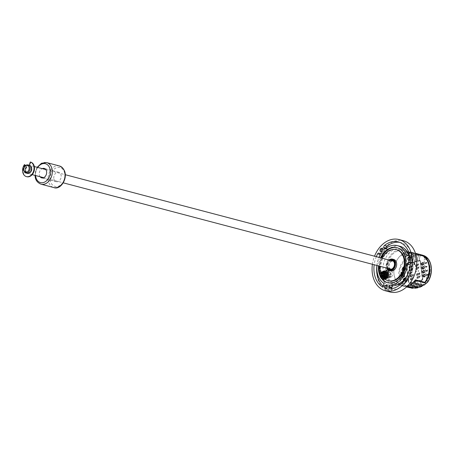 <?xml version="1.0" encoding="UTF-8"?>
<svg xmlns="http://www.w3.org/2000/svg" width="454" height="454" viewBox="0 0 454 454"><rect width="100%" height="100%" fill="white"/><g stroke="black" fill="none" stroke-linecap="round" stroke-linejoin="round"><path stroke-width="0.34" stroke-dasharray="2.27 1.7" d="M404.037 266.277A10.045 9.012 -53.6 0 0 401.705 269.818L404.559 270.505A6.838 6.135 126.4 0 1 405.291 269.245A0.556 0.499 -53.6 0 0 405.405 268.83L405.229 267.434A0.556 0.499 -53.6 0 0 405.116 267.168L404.264 266.436A10.119 9.074 -53.6 0 0 401.915 269.999L402.074 270.346L404.889 270.732A6.77 6.072 126.4 0 1 405.615 269.477A0.63 0.562 -53.6 0 0 405.74 269.018L405.57 267.616A0.63 0.562 -53.6 0 0 405.439 267.321L404.264 266.436L405.388 267.457A0.488 0.437 126.4 0 1 405.49 267.684L405.66 269.08A0.488 0.437 126.4 0 1 405.564 269.443A6.906 6.197 -53.6 0 0 404.82 270.72L402.085 270.073A9.977 8.949 126.4 0 1 404.401 266.56M403.992 266.231L404.02 266.254A10.119 9.074 126.4 0 0 401.665 269.812L402.085 270.073M404.412 268.376A1.22 1.095 126.2 0 1 402.556 269.631A1.22 1.095 126.2 0 1 402.726 267.678A1.22 1.095 126.2 0 1 404.412 268.376M404.054 268.365A0.942 0.846 -53.8 0 0 402.499 268.07A0.942 0.846 -53.8 0 0 403.606 269.318A0.942 0.846 -53.8 0 0 404.054 268.365M404.61 268.524A1.22 1.095 126.2 0 1 402.755 269.772A1.22 1.095 126.2 0 1 404.196 267.803A1.22 1.095 126.2 0 1 404.61 268.524M403.844 269.863L403.18 269.738C402.675 268.592 403.044 268.087 404.293 268.218L403.844 269.863M404.349 268.581A0.942 0.846 -53.8 0 0 402.794 268.291A0.942 0.846 -53.8 0 0 403.583 269.676A0.942 0.846 -53.8 0 0 404.349 268.581M404.128 268.683L405.155 268.711L404.162 268.944L404.259 269.75L403.918 269.835L403.816 269.023L402.823 269.262L403.782 268.762L403.685 267.956L404.026 267.871L404.128 268.683L404.003 267.854L403.657 267.934L403.759 268.745L402.8 269.239L403.793 269.006L403.895 269.812L404.236 269.733L404.134 268.927L405.127 268.689L404.105 268.66M404.588 266.555L405.189 267.139A0.63 0.562 126.4 0 1 405.32 267.434L405.496 268.83A0.63 0.562 126.4 0 1 405.371 269.296A6.77 6.072 -53.6 0 0 404.639 270.55L401.824 270.158L401.705 269.818M403.89 268.308A0.874 0.783 -53.8 0 0 402.584 267.883A0.874 0.783 -53.8 0 0 402.766 269.301A0.874 0.783 -53.8 0 0 403.89 268.308M403.975 268.308A0.942 0.846 126.2 0 1 402.55 269.279A0.942 0.846 126.2 0 1 403.663 267.758A0.942 0.846 126.2 0 1 403.975 268.308M403.05 274.284A0.942 0.846 -53.8 0 0 401.495 273.995A0.942 0.846 -53.8 0 0 402.289 275.379A0.942 0.846 -53.8 0 0 403.05 274.284M403.311 274.222A1.22 1.095 -53.8 0 0 401.296 273.841A1.22 1.095 -53.8 0 0 402.732 275.459A1.22 1.095 -53.8 0 0 403.311 274.222M402.539 275.561L401.875 275.436C401.37 274.29 401.745 273.785 402.987 273.921L402.539 275.561M401.779 274.114L401.705 273.529L403.776 273.041L403.89 273.944L402.607 274.965L404.054 275.283L404.168 276.185L402.096 276.679L402.028 276.094L403.504 275.743L401.932 275.334L401.875 274.869L403.266 273.824L401.756 274.097L403.231 273.745L401.847 274.852L401.909 275.317L403.475 275.726L402 276.077L402.074 276.656L404.145 276.168L404.032 275.266L402.573 274.891L403.861 273.927L403.754 273.024L401.682 273.512L401.756 274.097M401.722 277.678L404.497 276.202A6.838 6.135 126.4 0 1 404.003 272.264L401.035 272.15A10.045 9.012 -53.6 0 0 401.722 277.678L401.688 277.729A10.119 9.074 126.4 0 1 400.995 272.162L403.873 271.997L404.094 272.292A6.77 6.072 -53.6 0 0 404.576 276.185L401.688 277.729L402.011 278.001L404.826 276.367A6.77 6.072 126.4 0 1 404.344 272.474L401.245 272.343A10.119 9.074 -53.6 0 0 401.938 277.91L402.108 277.882A9.977 8.949 126.4 0 1 401.421 272.389L404.264 272.496A6.906 6.197 -53.6 0 0 404.758 276.475L402.108 277.882M403.112 274.08A1.22 1.095 -53.8 0 0 401.098 273.7A1.22 1.095 -53.8 0 0 402.533 275.311A1.22 1.095 -53.8 0 0 403.112 274.08M402.59 274.012A0.874 0.783 -53.8 0 0 401.291 273.586A0.874 0.783 -53.8 0 0 401.467 275.005A0.874 0.783 -53.8 0 0 402.59 274.012M402.681 274.012A0.942 0.846 126.2 0 1 401.251 274.976A0.942 0.846 126.2 0 1 402.363 273.461A0.942 0.846 126.2 0 1 402.681 274.012M402.755 274.068A0.942 0.846 -53.8 0 0 401.2 273.773A0.942 0.846 -53.8 0 0 402.306 275.022A0.942 0.846 -53.8 0 0 402.755 274.068M406.444 278.461A6.838 6.135 126.4 0 1 405.445 277.604L402.919 279.568A10.045 9.012 -53.6 0 0 405.972 281.832L406.773 280.498A0.556 0.499 -53.6 0 0 406.818 280.197L406.71 278.784L406.909 280.197A0.63 0.562 126.4 0 1 406.858 280.538L405.967 281.911A10.119 9.074 126.4 0 1 404.304 280.964A10.119 9.074 126.4 0 1 402.891 279.636L405.518 277.576A6.77 6.072 -53.6 0 0 406.29 278.274A6.77 6.072 -53.6 0 0 406.506 278.421L406.506 278.421A0.63 0.562 -53.6 0 0 406.483 278.404M406.648 278.801L406.983 278.983A0.63 0.562 -53.6 0 0 406.756 278.603A6.77 6.072 126.4 0 1 406.54 278.455A6.77 6.072 126.4 0 1 405.762 277.757L403.141 279.817A10.119 9.074 -53.6 0 0 404.554 281.145A10.119 9.074 -53.6 0 0 406.216 282.099L407.107 280.72A0.63 0.562 -53.6 0 0 407.159 280.385L406.983 278.983L407.079 280.447A0.488 0.437 126.4 0 1 407.039 280.714L406.324 282.008A9.977 8.949 126.4 0 1 403.288 279.76L405.717 277.893A6.906 6.197 -53.6 0 0 406.727 278.756A0.488 0.437 126.4 0 1 406.903 279.051M405.694 278.875A1.22 1.095 126.2 0 1 403.839 280.129A1.22 1.095 126.2 0 1 404.009 278.177A1.22 1.095 126.2 0 1 405.694 278.875M405.337 278.864A0.942 0.846 -53.8 0 0 403.782 278.569A0.942 0.846 -53.8 0 0 404.889 279.817A0.942 0.846 -53.8 0 0 405.337 278.864M405.893 279.023A1.22 1.095 -53.8 0 0 403.878 278.642A1.22 1.095 -53.8 0 0 405.314 280.254A1.22 1.095 -53.8 0 0 405.893 279.023M405.121 280.356L404.452 280.231C403.952 279.085 404.321 278.58 405.57 278.711L405.121 280.356M404.872 280.175A0.942 0.846 126.2 0 1 404.077 278.79A0.942 0.846 126.2 0 1 405.632 279.079A0.942 0.846 126.2 0 1 404.872 280.175M405.462 281.27L405.405 278.852L405.433 281.253M406.71 278.784A0.63 0.562 -53.6 0 0 406.5 278.416L406.727 278.756M405.172 278.807A0.874 0.783 -53.8 0 0 403.873 278.381A0.874 0.783 -53.8 0 0 404.049 279.8A0.874 0.783 -53.8 0 0 405.172 278.807M405.263 278.807A0.942 0.846 126.2 0 1 403.833 279.777A0.942 0.846 126.2 0 1 404.945 278.257A0.942 0.846 126.2 0 1 405.263 278.807M30.713 162.129L29.794 165.364A4.182 3.093 104.8 0 1 29.839 165.375A4.182 3.093 104.8 0 1 31.763 170.21A4.182 3.093 104.8 0 1 27.705 173.468A4.182 3.093 104.8 0 1 26.4 167.174L25.163 165.738M29.794 165.364L29.34 165.245M34.322 166.556L29.839 165.375A4.182 3.093 -75.2 0 0 25.634 170.659A4.182 3.093 -75.2 0 0 27.705 173.468A4.182 3.093 -75.2 0 0 31.905 168.184A4.182 3.093 -75.2 0 0 29.839 165.375L29.379 165.256A4.182 3.093 -75.2 0 0 25.18 170.539A4.182 3.093 -75.2 0 0 27.251 173.349A4.182 3.093 104.8 0 1 25.946 167.055M26.4 167.174L25.418 165.523M24.93 164.711A7.548 5.579 -75.2 0 0 26.621 176.651M53.822 178.428A4.88 3.609 104.8 0 1 58.725 172.265A4.88 3.609 104.8 0 1 60.967 177.906A4.88 3.609 104.8 0 1 56.234 181.708A4.88 3.609 104.8 0 1 53.822 178.428M40.083 176.725A4.88 3.609 104.8 0 1 39.282 174.597A4.88 3.609 104.8 0 1 42.211 168.633M380.146 254.949A24.062 17.78 104.8 0 1 380.344 254.569A1.566 1.158 104.8 0 1 381.695 253.792A1.566 1.158 104.8 0 1 382.075 254.002L382.478 254.376A1.566 1.158 104.8 0 1 382.643 256.414A20.226 14.948 -75.2 0 0 386.042 283.693A1.566 1.158 104.8 0 1 386.377 285.668L386.099 286.304A1.566 1.158 104.8 0 1 384.68 287.229A1.566 1.158 104.8 0 1 384.396 287.093A24.062 17.78 104.8 0 1 383.091 286.054M376.899 265.471A24.062 17.78 104.8 0 1 379.033 257.378M376.968 265.488A20.226 14.948 104.8 0 1 379.101 257.395M376.309 256.663A24.062 17.78 -75.2 0 0 374.175 264.756M372.405 264.285A26.502 19.584 104.8 0 1 374.539 256.198M389.963 291.99A26.502 19.584 104.8 0 1 376.848 274.205A26.502 19.584 104.8 0 1 403.47 240.739M394.594 249.325A18.132 13.399 104.8 0 1 401.336 248.832A18.132 13.399 104.8 0 1 409.678 269.778A18.132 13.399 104.8 0 1 392.097 283.898A18.132 13.399 104.8 0 1 383.023 267.372A18.132 13.399 104.8 0 1 394.594 249.325M415.802 258.837A2.792 2.06 104.8 0 1 412.998 262.355A2.792 2.06 104.8 0 1 411.716 259.138A2.792 2.06 104.8 0 1 414.417 256.964A2.792 2.06 104.8 0 1 415.802 258.837M389.753 290.844A2.792 2.06 104.8 0 1 388.533 287.603A2.792 2.06 104.8 0 1 391.229 285.464A2.792 2.06 104.8 0 1 392.511 288.687A2.792 2.06 104.8 0 1 389.81 290.861A2.792 2.06 104.8 0 1 389.753 290.844M384.595 249.416A2.792 2.06 104.8 0 1 386.632 248.576A2.792 2.06 104.8 0 1 387.92 251.8A2.792 2.06 104.8 0 1 385.213 253.973A2.792 2.06 104.8 0 1 383.84 252.135A2.792 2.06 104.8 0 1 384.595 249.416M397.131 247.731A18.132 13.399 104.8 0 1 397.477 247.816A18.132 13.399 104.8 0 1 405.814 268.762A18.132 13.399 104.8 0 1 388.238 282.882A18.132 13.399 104.8 0 1 387.898 282.785M379.181 266.072A18.132 13.399 104.8 0 1 381.315 257.98M388.772 280.856A16.038 11.855 104.8 0 1 380.741 266.237A16.038 11.855 104.8 0 1 390.979 250.279A16.038 11.855 104.8 0 1 396.944 249.836M382.172 258.207A16.038 11.855 -75.2 0 0 380.043 266.299M380.634 257.798A18.132 13.399 -75.2 0 0 378.5 265.891M390.661 270.902A5.93 4.381 104.8 0 1 387.699 265.499A5.93 4.381 104.8 0 1 391.479 259.597A5.93 4.381 104.8 0 1 393.686 259.438M397.318 250.046A18.132 13.399 104.8 0 1 404.06 249.552A18.132 13.399 104.8 0 1 412.402 270.499A18.132 13.399 104.8 0 1 394.821 284.618A18.132 13.399 104.8 0 1 385.747 268.087A18.132 13.399 104.8 0 1 397.318 250.046M389.243 260.068A5.579 4.126 -75.2 0 0 387.109 268.161M387.949 268.382A4.88 3.609 104.8 0 1 390.082 260.29M390.468 269.336A4.534 3.348 -75.2 0 0 391.019 269.551A4.534 3.348 -75.2 0 0 395.57 263.825A4.534 3.348 -75.2 0 0 393.329 260.783A4.534 3.348 -75.2 0 0 392.744 260.704M391.995 260.795A4.534 3.348 -75.2 0 0 388.936 264.313A4.534 3.348 -75.2 0 0 389.861 268.887M390.86 260.494A4.534 3.348 -75.2 0 0 387.801 264.018A4.534 3.348 -75.2 0 0 388.726 268.586M386.973 268.127A5.93 4.381 104.8 0 1 389.106 260.034M391.11 269.216A4.182 3.093 104.8 0 1 389.038 266.407A4.182 3.093 104.8 0 1 393.238 261.124M393.357 261.158A4.182 3.093 104.8 0 1 395.167 265.959A4.182 3.093 104.8 0 1 391.223 269.245M31.644 168.286A3.836 2.837 104.8 0 1 27.79 173.127A3.836 2.837 104.8 0 1 26.031 168.701A3.836 2.837 104.8 0 1 29.748 165.71A3.836 2.837 104.8 0 1 31.644 168.286M31.19 168.167A3.836 2.837 104.8 0 1 27.336 173.008A3.836 2.837 104.8 0 1 25.577 168.582A3.836 2.837 104.8 0 1 29.294 165.591A3.836 2.837 104.8 0 1 31.19 168.167M388.919 277.456A4.182 2.474 68.5 0 0 389.963 277.417A4.182 2.474 68.5 0 0 390.996 273.427A4.182 2.474 68.5 0 0 387.937 269.591A4.182 2.474 68.5 0 0 386.893 269.631A4.182 2.474 68.5 0 0 385.696 271.549A4.182 2.474 68.5 0 0 387.778 276.832A4.182 2.474 68.5 0 0 388.919 277.456M389.714 268.893L388.607 268.961C384.776 270.17 388.987 278.081 391.671 276.736C393.283 274.182 392.631 271.566 389.714 268.893M381.831 272.758A3.416 2.02 -111.5 0 1 384.334 275.89A3.416 2.02 -111.5 0 1 383.488 279.148A3.416 2.02 -111.5 0 1 380.35 276.707A3.416 2.02 -111.5 0 1 380.98 272.792A3.416 2.02 -111.5 0 1 381.831 272.758M387.585 270.488A3.416 2.02 -111.5 0 1 388.755 271.22L383.528 273.28A3.416 2.02 68.5 0 1 383.885 273.688L389.112 271.623A3.416 2.02 -111.5 0 1 389.237 276.878A3.416 2.02 -111.5 0 1 386.104 274.443A3.416 2.02 -111.5 0 1 386.729 270.522A3.416 2.02 -111.5 0 1 387.585 270.488M388.017 273.961L387.881 273.439L388.017 273.961M387.761 271.923L387.625 271.401L387.761 271.923M388.964 272.979L388.828 272.457L388.964 272.979M389.453 274.778L389.316 274.256L389.453 274.778M388.857 275.958L388.726 275.436L388.857 275.958M387.631 275.635L387.495 275.113L387.631 275.635M386.695 274.051L386.558 273.529L386.695 274.051M386.751 272.4L386.621 271.878L386.751 272.4M389.112 271.623L383.744 273.927L383.528 273.28M383.454 273.444L388.755 271.22M388.681 271.384L388.76 271.759L383.534 273.824M383.556 273.847L388.76 271.759M380.554 276.089L380.304 273.83L380.554 276.089L384.703 279.488L385.599 274.642L381.893 271.606L380.747 273.654L381.156 275.85L380.747 273.654M380.634 276.06L384.782 279.454L385.679 274.608L381.973 271.571L380.827 273.626M381.156 275.85L385.304 279.25L386.201 274.398L382.495 271.367L381.354 273.416L381.598 275.68L381.269 273.45L382.416 271.401L386.121 274.437L385.225 279.284L381.076 275.884M381.678 275.646L385.832 279.045L386.723 274.193L383.017 271.157L381.876 273.212L382.12 275.47L381.791 273.246L382.938 271.191L386.643 274.227L385.747 279.079L381.598 275.68M382.2 275.442L386.354 278.835L387.251 273.989L383.539 270.953L382.399 273.007L382.728 275.232L382.313 273.036L383.46 270.987L387.166 274.023L386.269 278.87L382.12 275.47M382.728 275.232L386.876 278.631L387.773 273.779L384.067 270.749L382.921 272.797L383.165 275.056L382.841 272.831L383.988 270.783L387.688 273.819L386.791 278.665L382.643 275.266M383.25 275.028L387.398 278.427L388.295 273.569L384.589 270.544L383.443 272.593L383.772 274.818L383.363 272.627L384.504 270.573L388.21 273.603L387.319 278.455L383.165 275.056M383.772 274.818L383.919 275.22A4.182 2.474 68.5 0 0 386.195 278.098L383.687 274.852M381.649 278.938A3.757 2.225 68.5 0 0 382.671 279.499A3.757 2.225 68.5 0 0 384.714 277.002A3.757 2.225 68.5 0 0 382.347 272.667A3.757 2.225 68.5 0 0 379.777 274.199A3.757 2.225 68.5 0 0 379.765 274.341A3.757 2.225 68.5 0 0 381.649 278.938L381.695 278.977A3.836 2.27 -111.5 0 0 381.956 279.176L383.761 279.488L384.595 275.033L381.207 272.252L380.634 276.599L384.283 279.284L385.117 274.835L381.729 272.042L381.156 276.395L384.805 279.074L385.639 274.625L382.251 271.838L381.678 276.185L385.327 278.87L386.161 274.415L382.773 271.634L382.2 275.975L385.849 278.66L386.683 274.21L383.295 271.424L382.728 275.777L386.371 278.455L387.211 274.006L383.823 271.22L383.25 275.567L386.899 278.245L387.727 273.796L384.345 271.015L383.766 275.357L387.557 277.99L388.391 273.541L385.009 270.754L384.039 273.785A3.836 2.27 68.5 0 0 386.808 277.837L384.005 274.307L385.003 270.749M386.643 278.302L386.831 277.717M386.808 277.837L383.919 275.22M381.695 278.977A3.836 2.27 -111.5 0 1 379.771 274.284L383.897 279.431L384.737 274.982L381.343 272.196L380.77 276.543L384.424 279.227L385.253 274.772L381.871 271.991L381.292 276.333L384.947 279.017L385.781 274.568L382.393 271.781L381.82 276.134L385.469 278.813L386.303 274.369L382.915 271.577L382.342 275.93L385.991 278.608L386.825 274.154L383.437 271.373L382.864 275.714L386.513 278.398L387.347 273.944L383.959 271.169L383.386 275.51L387.035 278.194L387.869 273.745L384.481 270.959L383.914 275.306L387.557 277.984M379.686 274.029L379.805 274.347M387.421 278.041L388.249 273.586L384.867 270.811M381.956 279.176C388.942 282.235 381.474 266.004 379.799 274.085L380.111 276.265L384.26 279.664L385.157 274.812L381.451 271.781L380.304 273.83M379.777 274.199L380.083 276.276A4.182 2.474 68.5 0 0 381.281 278.518L379.771 274.261M380.225 273.864L381.371 271.81L385.077 274.846L384.18 279.698L381.281 278.518M384.039 273.785L387.024 271.174L388.993 276.276L386.751 278.296L386.195 278.098M406.591 264.557A0.698 0.624 126.4 0 1 407.159 263.751L419.445 260.846A0.698 0.624 126.4 0 1 420.171 261.345L422.373 279.04A0.698 0.624 126.4 0 1 421.811 279.846L409.525 282.751A0.698 0.624 126.4 0 1 408.799 282.252L406.716 264.648L408.918 282.343A0.698 0.624 -53.6 0 0 409.65 282.848L421.936 279.942A0.698 0.624 -53.6 0 0 422.498 279.131L420.296 261.436A0.698 0.624 -53.6 0 0 419.57 260.937L407.283 263.842A0.698 0.624 -53.6 0 0 406.716 264.648M406.268 264.637L408.475 282.326A1.044 0.936 -53.6 0 0 409.565 283.08L421.851 280.175A1.044 0.936 -53.6 0 0 422.697 278.966L420.495 261.271A1.044 0.936 -53.6 0 0 419.4 260.517L407.119 263.422A1.044 0.936 -53.6 0 0 406.268 264.637L406.392 264.727A1.044 0.936 126.4 0 1 407.238 263.513L408.123 263.303L409.349 257.634L409.071 256.771C395.23 263.485 395.462 284.777 409.412 287.74M412.992 288.262L413.1 287.745C397.381 287.728 394.532 264.875 409.349 257.634M413.1 287.745L410.569 282.967L409.69 283.171A1.044 0.936 126.4 0 1 408.594 282.422L406.392 264.727M401.472 254.773L401.188 255.131A17.087 12.627 -75.2 0 0 393.879 272.434A17.087 12.627 -75.2 0 0 402.471 285.549A17.087 12.627 -75.2 0 0 405.019 285.861L405.394 286.258A17.434 12.888 104.8 0 1 402.607 285.946A17.434 12.888 104.8 0 1 393.839 272.44A17.434 12.888 104.8 0 1 401.472 254.773L409.071 256.771M405.394 286.258L406.892 286.656M397.443 251.028A17.087 12.627 -75.2 0 0 386.536 268.03A17.087 12.627 -75.2 0 0 395.088 283.608A17.087 12.627 -75.2 0 0 401.347 283.177A17.087 12.627 -75.2 0 0 412.346 266.197A17.087 12.627 -75.2 0 0 403.793 250.563A17.087 12.627 -75.2 0 0 397.443 251.028M408.838 257.151L409.111 258.014L407.976 263.269L409.917 262.809L411.171 257.015L410.87 256.175L408.838 257.151L401.188 255.131M407.136 286.417L405.019 285.861M413.94 287.887L414.814 287.842L406.682 285.697A17.087 12.627 -75.2 0 0 408.22 285.305M418.94 287.019L410.172 284.459M423.111 285.101L413.231 282.252M409.763 251.942A17.434 12.888 104.8 0 1 411.494 252.231A17.434 12.888 104.8 0 1 412.056 252.396L412.039 252.77L415.563 253.707L412.039 252.77A17.087 12.627 -75.2 0 0 411.176 252.509A17.087 12.627 -75.2 0 0 409.491 252.225L409.763 251.942L419.865 254.603L420.239 255.5L419.116 260.704L419.524 260.607A1.044 0.936 126.4 0 1 420.62 261.362L422.822 279.057A1.044 0.936 126.4 0 1 421.976 280.266L421.562 280.362L423.883 284.754L423.678 285.248M419.644 254.898L417.845 254.79L418.213 255.659L417.027 261.124L418.968 260.67L420.024 255.801L419.644 254.898L409.491 252.225M417.845 254.79L408.095 252.22A17.087 12.627 -75.2 0 0 406.194 252.526L406.466 252.237L415.603 254.643L415.949 255.488L414.587 261.776L417.175 261.163L418.429 255.364L418.066 254.49L415.603 254.643M415.382 254.949L413.481 255.318L413.81 256.152L412.504 262.196L414.445 261.737L415.728 255.795L415.382 254.949L406.194 252.526M413.481 255.318L404.73 253.009A17.087 12.627 -75.2 0 0 402.732 254.03L403.016 253.701L411.097 255.829L411.398 256.669L410.064 262.849L412.646 262.236L414.031 255.835L413.702 254.995L411.097 255.829M410.87 256.175L402.732 254.03M411.954 276.253L413.452 274.358L411.784 275.073L411.489 274.693L409.979 277.008L412.079 276.384L413.401 274.318L411.784 275.073M411.733 275.039L411.438 274.653L409.934 276.974L411.506 276.787L411.903 276.214M410.989 269.086L410.7 268.7L409.19 271.021L411.341 270.431L412.658 268.365L411.04 269.12L410.745 268.74L409.241 271.055L411.386 270.465L412.709 268.405L411.04 269.12M409.695 272.718L409.156 272.843L409.224 273.382L409.763 273.251L409.695 272.718L409.207 272.882L409.275 273.416L409.814 273.291L409.746 272.752M411.96 272.184L411.42 272.309L411.483 272.843L412.022 272.718L412.005 272.218L411.466 272.343L411.534 272.882L412.073 272.752L412.005 272.218M415.739 271.339L415.802 271.872L416.346 271.742L416.278 271.208L415.688 271.299L415.802 271.872M410.382 276.611L410.229 276.543C409.803 275.499 410.138 275.022 411.228 275.113C411.727 276.055 411.449 276.554 410.382 276.611L410.274 276.577C409.854 275.538 410.183 275.062 411.273 275.152C411.778 276.089 411.494 276.588 410.433 276.651M413.191 274.772C413.52 275.709 413.231 276.111 412.334 275.998L412.38 276.032C411.96 275.096 412.243 274.687 413.242 274.812C413.571 275.743 413.282 276.151 412.38 276.032L412.334 275.998C411.909 275.056 412.198 274.653 413.191 274.772L413.191 274.772M409.644 270.658L409.485 270.59C409.06 269.545 409.394 269.069 410.484 269.16C410.984 270.102 410.705 270.601 409.644 270.658L409.536 270.624C409.111 269.585 409.446 269.108 410.535 269.199C411.035 270.136 410.756 270.635 409.695 270.697M412.448 268.819C412.777 269.755 412.493 270.158 411.591 270.045L411.642 270.079C411.216 269.143 411.506 268.734 412.499 268.859C412.828 269.789 412.538 270.198 411.642 270.079L411.591 270.045C411.171 269.103 411.455 268.7 412.448 268.819L412.459 268.825M415.756 271.832L416.295 271.708L416.227 271.174L415.688 271.299M418.684 276.503L418.389 276.123L416.88 278.444L419.031 277.854L420.353 275.788L418.684 276.503L418.338 276.083L416.834 278.404L418.98 277.814L420.302 275.748L418.633 276.469M418.537 270.675L417.998 270.8L418.066 271.339L418.605 271.208L418.492 270.635L417.947 270.766L418.015 271.299L418.554 271.174L418.492 270.635M412.323 279.227L413.821 277.332L412.153 278.052L411.857 277.666L410.354 279.987L411.926 279.8L413.77 277.298L412.101 278.013L411.812 277.632L410.303 279.953L411.88 279.766L412.277 279.193M418.31 273.529L418.021 273.143L416.511 275.464L418.662 274.874L419.984 272.809L418.31 273.529L417.969 273.109L416.46 275.43L418.611 274.84L419.933 272.775L418.265 273.49M414.65 262.872L414.871 263.479L414.014 263.683L414.661 263.093L413.957 263.241L414.604 262.65L413.883 262.622L414.684 262.894L414.735 263.326L414.65 262.872L413.849 262.594L414.615 262.662L413.929 263.218L414.672 263.099L413.98 263.661L414.843 263.456L414.684 262.894M414.791 264.024L415.018 264.631L414.156 264.835L414.803 264.245L414.105 264.393L414.746 263.808L414.025 263.774L414.825 264.046L414.877 264.478L414.791 264.024L413.991 263.746L414.729 263.785L414.071 264.37L414.814 264.251L414.127 264.813L414.984 264.608L414.825 264.046M417.374 265.777L418.872 263.882L417.198 264.597L416.908 264.217L415.399 266.538L416.976 266.35L418.821 263.848L417.152 264.563L416.857 264.177L415.348 266.498L416.925 266.316L417.322 265.743M417.345 269.33L419.241 266.856L417.572 267.576L417.277 267.19L415.768 269.511L417.345 269.33L419.19 266.821L417.521 267.537L417.226 267.156L415.722 269.477L417.294 269.29M410.842 267.321L412.34 265.425L410.671 266.146L410.376 265.76L408.867 268.081L410.444 267.894L412.289 265.391L410.62 266.106L410.325 265.726L408.821 268.047L410.393 267.86L410.791 267.287M408.572 264.506L408.532 264.449A0.613 0.55 126.4 0 1 408.504 264.756L407.652 265.278L407.204 264.858L407.556 264.075L407.374 264.898L407.891 265.108L408.39 264.517L408.118 263.984L408.424 264.54L408.112 264.171L408.424 264.54L407.919 265.13L407.329 264.699M408.538 264.478L408.572 264.489A0.613 0.55 126.4 0 1 408.538 264.778L407.681 265.301L407.204 264.858L407.584 264.103L407.363 264.727M422.521 267.922A0.698 0.624 -53.6 0 0 423.667 268.144A0.698 0.624 -53.6 0 0 422.85 267.219A0.698 0.624 -53.6 0 0 422.521 267.922M423.497 275.788A0.698 0.624 -53.6 0 0 424.649 276.004A0.698 0.624 -53.6 0 0 423.832 275.084A0.698 0.624 -53.6 0 0 423.497 275.788M423.009 271.855A0.698 0.624 -53.6 0 0 424.161 272.071A0.698 0.624 -53.6 0 0 423.338 271.151A0.698 0.624 -53.6 0 0 423.009 271.855M422.595 267.979A0.698 0.624 126.4 0 1 423.656 267.264A0.698 0.624 126.4 0 1 422.827 268.388A0.698 0.624 126.4 0 1 422.595 267.979M423.571 275.845A0.698 0.624 126.4 0 1 424.632 275.13A0.698 0.624 126.4 0 1 423.803 276.248A0.698 0.624 126.4 0 1 423.571 275.845M423.083 271.912A0.698 0.624 126.4 0 1 424.144 271.197A0.698 0.624 126.4 0 1 423.315 272.321A0.698 0.624 126.4 0 1 423.083 271.912M422.271 268.053A1.044 0.936 126.4 0 1 423.86 266.986A1.044 0.936 126.4 0 1 422.617 268.666A1.044 0.936 126.4 0 1 422.271 268.053M423.247 275.918A1.044 0.936 126.4 0 1 424.842 274.846A1.044 0.936 126.4 0 1 423.599 276.531A1.044 0.936 126.4 0 1 423.247 275.918M422.759 271.986A1.044 0.936 126.4 0 1 424.348 270.913A1.044 0.936 126.4 0 1 423.111 272.599A1.044 0.936 126.4 0 1 422.759 271.986M422.197 268.002A1.044 0.936 -53.6 0 0 423.923 268.325A1.044 0.936 -53.6 0 0 422.691 266.941A1.044 0.936 -53.6 0 0 422.197 268.002M423.173 275.862A1.044 0.936 -53.6 0 0 424.899 276.191A1.044 0.936 -53.6 0 0 423.673 274.806A1.044 0.936 -53.6 0 0 423.173 275.862M422.685 271.929A1.044 0.936 -53.6 0 0 424.411 272.258A1.044 0.936 -53.6 0 0 423.185 270.873A1.044 0.936 -53.6 0 0 422.685 271.929M418.679 273.614L418.86 274.449C418.44 273.512 418.73 273.104 419.723 273.229L419.774 273.268C420.098 274.199 419.814 274.608 418.911 274.488L418.832 274.443M418.849 273.382L419.734 273.234C420.052 274.159 419.763 274.568 418.86 274.449L418.911 274.488M416.965 275.101L416.806 275.033C416.386 273.995 416.715 273.518 417.805 273.609C418.31 274.545 418.026 275.045 416.965 275.101L416.755 274.993C416.335 273.955 416.664 273.478 417.754 273.569C418.259 274.511 417.975 275.011 416.914 275.067M412.754 279.011L412.703 278.972C412.283 278.035 412.567 277.627 413.56 277.752L413.611 277.786C413.94 278.722 413.651 279.125 412.754 279.011C412.328 278.069 412.618 277.666 413.611 277.786L413.56 277.752C413.889 278.682 413.605 279.091 412.703 278.972L412.754 279.011M410.808 279.624L410.649 279.556C410.223 278.512 410.558 278.035 411.647 278.126C412.147 279.068 411.869 279.568 410.808 279.624L410.598 279.516C410.172 278.478 410.507 278.001 411.596 278.092C412.096 279.028 411.818 279.528 410.756 279.59M417.334 278.081L417.175 278.007C416.755 276.968 417.09 276.492 418.179 276.582C418.679 277.525 418.395 278.024 417.334 278.081L417.13 277.973C416.704 276.934 417.039 276.458 418.128 276.548C418.628 277.485 418.35 277.984 417.288 278.041M419.286 277.462L419.235 277.428C418.809 276.492 419.099 276.083 420.092 276.208L420.143 276.242C420.472 277.173 420.183 277.581 419.286 277.462C418.86 276.526 419.15 276.117 420.143 276.242L420.092 276.208C420.421 277.139 420.132 277.547 419.235 277.428L419.286 277.462M426.629 262.543L426.346 262.656L426.698 263.087L426.652 262.548L426.346 262.656M426.664 270.862L426.72 271.316L426.998 271.169L426.686 270.868L426.72 271.316L426.686 270.868L426.998 271.169L426.664 270.862M427.237 274.818L427.299 275.311L427.611 275.135L427.237 274.818L427.634 275.141L427.237 274.818M426.204 266.776L426.261 267.23L426.204 266.776L426.539 267.088L426.204 266.776M421.874 268.076A1.396 1.249 -53.6 0 0 424.172 268.513A1.396 1.249 -53.6 0 0 422.538 266.663A1.396 1.249 -53.6 0 0 421.874 268.076M422.85 275.941A1.396 1.249 -53.6 0 0 425.154 276.378A1.396 1.249 -53.6 0 0 423.514 274.528A1.396 1.249 -53.6 0 0 422.85 275.941M422.362 272.008A1.396 1.249 -53.6 0 0 424.66 272.445A1.396 1.249 -53.6 0 0 423.026 270.595A1.396 1.249 -53.6 0 0 422.362 272.008M426.368 262.662L426.698 263.087M426.72 263.093L426.652 262.548M427.322 275.317L427.634 275.141L427.259 274.823L427.299 275.311M426.283 267.236L426.227 266.782L426.261 267.23M410.331 264.08A1.566 1.158 104.8 0 1 411.386 263.099L411.92 263.014A1.566 1.158 104.8 0 1 412.294 263.025A1.566 1.158 104.8 0 1 413.083 264.449A24.062 17.78 104.8 0 1 392.636 289.584A1.566 1.158 104.8 0 1 392.381 289.556A1.566 1.158 104.8 0 1 391.643 288.699M386.575 290.01A2.792 2.06 -75.2 0 0 386.626 290.021A2.792 2.06 -75.2 0 0 389.333 287.847A2.792 2.06 -75.2 0 0 388.051 284.63A2.792 2.06 -75.2 0 0 385.355 286.763A2.792 2.06 -75.2 0 0 386.575 290.01M386.263 288.636A1.816 1.339 -75.2 0 0 386.876 289.079A1.816 1.339 -75.2 0 0 388.63 287.688A1.816 1.339 -75.2 0 0 387.835 285.583A1.816 1.339 -75.2 0 0 387.801 285.572A1.816 1.339 -75.2 0 0 387.052 285.651M412.618 257.997A2.792 2.06 -75.2 0 0 411.239 256.124A2.792 2.06 -75.2 0 0 408.532 258.298A2.792 2.06 -75.2 0 0 409.814 261.521A2.792 2.06 -75.2 0 0 412.618 257.997M409.451 260.136A1.816 1.339 -75.2 0 0 410.064 260.579A1.816 1.339 -75.2 0 0 411.823 259.166A1.816 1.339 -75.2 0 0 410.989 257.072A1.816 1.339 -75.2 0 0 410.24 257.151M425.784 263.093L425.841 263.547L425.784 263.093M419.842 286.735L422.209 285.719L419.627 280.822L417.039 281.435L419.842 286.735L419.655 287.206M407.613 285.946A17.434 12.888 104.8 0 1 407.045 286.071L407.397 286.162M417.782 287.762L417.952 287.291L415.098 281.894L412.51 282.507L415.262 287.717L415.126 288.199M412.368 282.467L414.95 287.354L414.814 287.842L414.95 287.354L412.771 287.359L410.427 282.927L412.51 282.507M416.891 281.395L414.95 281.855L417.646 286.951L419.541 286.406L419.36 286.877L419.541 286.406L417.039 281.435M421.42 280.328L419.479 280.788L421.914 285.396L423.588 284.431L423.383 284.93L423.588 284.431L421.562 280.362M421.919 268.115A1.396 1.249 126.4 0 1 424.042 266.685A1.396 1.249 126.4 0 1 422.385 268.927A1.396 1.249 126.4 0 1 421.919 268.115M422.901 275.975A1.396 1.249 126.4 0 1 425.023 274.551A1.396 1.249 126.4 0 1 423.366 276.792A1.396 1.249 126.4 0 1 422.901 275.975M422.413 272.042A1.396 1.249 126.4 0 1 424.535 270.618A1.396 1.249 126.4 0 1 422.878 272.86A1.396 1.249 126.4 0 1 422.413 272.042M426.249 262.582L426.856 262.344L426.777 263.348L426.227 262.577L426.681 262.123L426.828 263.309L426.227 262.577M425.835 266.396L425.863 267.202L425.387 266.884L425.835 266.396L425.364 266.878L425.983 267.156L425.489 266.827L425.96 267.151L425.812 266.39M426.635 271.498L427.01 270.686L426.647 270.726L427.032 270.692L426.635 271.498L426.488 270.317L427.032 270.692L426.488 270.317M427.015 274.233L427.174 275.51L427.662 274.613L427.22 274.676L427.685 274.619L427.197 275.516L427.038 274.239L427.685 274.619L427.22 274.676L427.038 274.239M428.014 274.749L428.241 273.773L428.4 275.056L428.009 274.886L428.377 275.05L428.116 273.819M426.8 274.426L426.964 275.243C426.584 275.93 426.459 275.867 426.584 275.045L426.255 274.971L426.737 274.398L426.232 274.965L426.561 275.039C426.437 275.862 426.561 275.924 426.942 275.232L426.964 275.243C426.584 275.93 426.459 275.867 426.584 275.045L426.561 275.039C426.437 275.862 426.561 275.924 426.942 275.232L426.777 274.42M427.157 270.09L427.696 269.982L427.322 270.13L427.543 271.163L427.254 270.249L427.52 271.157L427.299 270.124L427.662 269.852L427.157 270.068M427.543 271.163L427.22 270.947L427.543 271.163M426.295 270.482L426.317 271.282L425.846 270.964L426.295 270.482M426.204 271.14L426.272 270.476L425.824 270.959L426.204 271.14M426.822 266.265L427.163 266.453L426.805 266.867L426.8 266.26L426.783 266.861L427.14 266.447L426.822 266.265M426.726 266.282L427.163 266.453L426.805 266.867L427.14 266.447L426.726 266.282M426.578 266.606L426.181 267.417L426.034 266.237L426.578 266.606L426.011 266.231L426.158 267.412L426.556 266.6L426.187 266.646L426.578 266.606M399.645 242.334A24.062 17.78 104.8 0 1 401.03 242.623A24.062 17.78 104.8 0 1 411.721 253.514A1.566 1.158 104.8 0 1 411.006 255.687L410.507 256.005A1.566 1.158 104.8 0 1 409.718 256.152A1.566 1.158 104.8 0 1 409.026 255.449A20.226 14.948 -75.2 0 0 408.696 254.581M421.914 285.396L421.721 285.878M417.646 286.951L417.481 287.427M407.045 286.071L406.682 285.697M412.771 287.359L412.669 287.876M427.566 282.246L427.072 278.949L428.36 278.438A15.481 11.441 -75.2 0 0 425.937 258.973L424.643 259.484L424.269 256.459A16.736 12.372 104.8 0 1 427.447 281.974L427.452 282.28M427.072 278.949L427.242 282.036L423.883 284.754M428.36 278.438L426.856 278.972M421.88 268.144A1.464 1.311 -53.6 0 0 424.064 268.859A1.464 1.311 -53.6 0 0 423.769 266.475A1.464 1.311 -53.6 0 0 421.88 268.144M422.861 276.009A1.464 1.311 -53.6 0 0 425.046 276.719A1.464 1.311 -53.6 0 0 424.751 274.335A1.464 1.311 -53.6 0 0 422.861 276.009M422.373 272.077A1.464 1.311 -53.6 0 0 424.558 272.786A1.464 1.311 -53.6 0 0 424.257 270.402A1.464 1.311 -53.6 0 0 422.373 272.077M425.761 263.734L425.614 262.554L426.147 262.928L425.739 263.729L426.119 262.917M425.449 263.513L424.989 263.189L425.421 262.713L425.568 263.468L424.967 263.184L425.341 262.673L425.449 263.513M426.584 278.943L424.002 259.784L425.767 259.086A15.34 11.339 104.8 0 1 428.162 278.291L426.397 278.989M425.937 258.973L425.812 259.098A15.34 11.339 104.8 0 1 428.207 278.302L428.162 278.291M426.612 271.492L426.465 270.312M428.094 273.813L427.991 274.744M425.739 263.729L425.591 262.548L426.124 262.923M425.08 263.138L425.546 263.462L425.08 263.138M424.087 255.693A0.698 0.301 -67.5 0 1 424.064 256.521L424.445 259.586L424.002 259.784M421.391 264.217A1.464 1.311 -53.6 0 0 423.576 264.926A1.464 1.311 -53.6 0 0 423.281 262.543A1.464 1.311 -53.6 0 0 421.391 264.217M422.078 255.017L419.865 254.603M412.056 252.396L415.427 253.287M424.189 259.739L425.767 259.086M400.053 246.329A20.226 14.948 -75.2 0 0 388.476 249.246A1.566 1.158 104.8 0 1 387.58 249.467A1.566 1.158 104.8 0 1 386.939 248.894L386.677 248.344A1.566 1.158 104.8 0 1 386.553 247.929M422.027 263.99A0.698 0.624 -53.6 0 0 423.179 264.211A0.698 0.624 -53.6 0 0 422.362 263.286A0.698 0.624 -53.6 0 0 422.027 263.99M422.101 264.046A0.698 0.624 126.4 0 1 423.162 263.331A0.698 0.624 126.4 0 1 422.334 264.455A0.698 0.624 126.4 0 1 422.101 264.046M421.777 264.12A1.044 0.936 126.4 0 1 423.372 263.053A1.044 0.936 126.4 0 1 422.129 264.733A1.044 0.936 126.4 0 1 421.777 264.12M421.704 264.069A1.044 0.936 -53.6 0 0 423.429 264.398A1.044 0.936 -53.6 0 0 422.203 263.008A1.044 0.936 -53.6 0 0 421.704 264.069M409.321 267.718L409.162 267.65C408.742 266.606 409.071 266.129 410.161 266.22C410.666 267.162 410.382 267.661 409.321 267.718L409.116 267.61C408.691 266.572 409.026 266.095 410.115 266.186C410.615 267.122 410.337 267.622 409.27 267.684M411.267 267.105L411.222 267.066C410.796 266.129 411.086 265.721 412.079 265.845L412.13 265.879C412.459 266.816 412.17 267.219 411.267 267.105C410.847 266.163 411.131 265.76 412.13 265.879L412.079 265.845C412.408 266.776 412.119 267.185 411.222 267.066L411.267 267.105M416.222 269.148L416.068 269.08C415.643 268.042 415.978 267.565 417.067 267.656C417.566 268.592 417.283 269.091 416.222 269.148L416.017 269.04C415.592 268.002 415.926 267.525 417.016 267.616C417.515 268.558 417.237 269.057 416.176 269.114M418.174 268.535L418.123 268.496C417.697 267.559 417.986 267.151 418.98 267.275C419.309 268.206 419.019 268.615 418.123 268.496L418.174 268.535C417.748 267.599 418.038 267.19 419.031 267.315C419.36 268.246 419.07 268.654 418.174 268.535M417.799 265.556L417.754 265.522C417.328 264.586 417.618 264.177 418.611 264.302L418.662 264.336C418.985 265.267 418.701 265.675 417.799 265.556C417.379 264.62 417.663 264.211 418.662 264.336L418.611 264.302C418.94 265.232 418.65 265.641 417.754 265.522L417.799 265.556M415.853 266.175L415.694 266.101C415.274 265.062 415.603 264.586 416.693 264.676C417.198 265.618 416.914 266.118 415.853 266.175L415.643 266.067C415.223 265.028 415.552 264.551 416.641 264.642C417.147 265.579 416.863 266.078 415.802 266.135M421.38 264.143A1.396 1.249 -53.6 0 0 423.684 264.58A1.396 1.249 -53.6 0 0 422.044 262.735A1.396 1.249 -53.6 0 0 421.38 264.143M421.431 264.183A1.396 1.249 126.4 0 1 423.554 262.752A1.396 1.249 126.4 0 1 421.897 265A1.396 1.249 126.4 0 1 421.431 264.183M381.417 248.576A2.792 2.06 -75.2 0 0 380.656 251.295A2.792 2.06 -75.2 0 0 382.035 253.133A2.792 2.06 -75.2 0 0 384.737 250.96A2.792 2.06 -75.2 0 0 383.454 247.736A2.792 2.06 -75.2 0 0 381.417 248.576M381.672 251.749A1.816 1.339 -75.2 0 0 382.285 252.191A1.816 1.339 -75.2 0 0 383.607 251.641A1.816 1.339 -75.2 0 0 384.101 249.876A1.816 1.339 -75.2 0 0 383.204 248.684A1.816 1.339 -75.2 0 0 382.455 248.764M403.016 253.701A17.434 12.888 104.8 0 1 405.008 252.708L413.702 254.995M406.466 252.237A17.434 12.888 104.8 0 1 408.367 251.936L418.066 254.49M407.681 265.301L407.238 264.881L407.681 265.301M405.008 252.708L404.73 253.009M408.367 251.936L408.095 252.22M401.818 270.073L402.074 270.346L401.739 270.119M404.321 270.635L404.82 270.72M404.559 270.505L404.9 270.743L405.564 269.443M405.291 269.245L405.615 269.477L405.66 269.08M405.405 268.83L405.751 269.029L405.49 267.684M405.116 267.168L404.332 266.192M404.667 270.805L402.165 270.249M401.035 272.15L401.421 272.389M401.977 277.757L402.289 278.018L401.762 277.82M404.389 276.486L404.69 276.662M403.839 272.048L404.151 272.355M401.251 271.957L401.569 272.264M402.272 277.933L404.832 276.378L404.003 272.042M405.189 277.593L405.547 277.888M402.965 279.272L403.322 279.562M402.919 279.568L403.288 279.76M405.972 281.832L406.506 281.928M406.239 281.713L406.574 281.934L407.039 280.714M406.773 280.498L407.113 280.731L407.079 280.447M406.818 280.197L407.164 280.396L406.994 279L406.5 278.416M405.445 277.604L406.29 278.274M406.324 282.008L404.304 280.964M405.717 277.893L405.484 277.547M41.008 184.182A11.157 8.246 104.8 0 1 35.486 176.697A11.157 8.246 104.8 0 1 46.694 162.606M59.412 165.954A11.157 8.246 -75.2 0 0 48.203 180.045A11.157 8.246 -75.2 0 0 53.725 187.536M50.161 179.875A9.761 7.219 104.8 0 1 60.149 167.594A9.761 7.219 104.8 0 1 62.13 183.484A9.761 7.219 104.8 0 1 50.161 179.875M37.705 167.447A9.761 7.219 -75.2 0 0 35.571 175.539M379.919 255.693L382.643 256.414M383.318 282.973L386.042 283.693M382.268 286.536L384.396 287.093M25.889 172.991A4.182 3.093 104.8 0 1 23.818 170.182A4.182 3.093 104.8 0 1 28.017 164.898M386.978 277.848A3.808 2.253 68.5 0 0 389.021 276.066A3.808 2.253 68.5 0 0 387.126 271.259A3.808 2.253 68.5 0 0 384.016 272.894A3.808 2.253 68.5 0 0 386.978 277.848M387.052 277.78A3.768 2.23 68.5 0 0 387.988 277.746A3.768 2.23 68.5 0 0 388.681 273.421A3.768 2.23 68.5 0 0 385.225 270.737A3.768 2.23 68.5 0 0 384.294 274.329A3.768 2.23 68.5 0 0 387.052 277.78M388.511 277.201A3.768 2.23 68.5 0 0 389.453 277.167A3.768 2.23 68.5 0 0 390.145 272.843A3.768 2.23 68.5 0 0 386.689 270.158A3.768 2.23 68.5 0 0 385.758 273.751A3.768 2.23 68.5 0 0 388.511 277.201M382.41 275.623L382.546 276.146L382.41 275.623M382.154 273.586L382.291 274.108L382.154 273.586M383.511 274.778L383.494 275.164L383.511 274.778M384.061 276.804L383.772 276.441L384.061 276.804M383.392 278.137L383.182 277.621L383.392 278.137M382.007 277.774L381.956 277.303L382.007 277.774M381.019 274.12L381.281 274.585L381.019 274.12M388.59 277.212A3.808 2.253 68.5 0 0 390.661 274.681A3.808 2.253 68.5 0 0 388.261 270.289A3.808 2.253 68.5 0 0 385.656 271.838A3.808 2.253 68.5 0 0 387.551 276.645A3.808 2.253 68.5 0 0 388.59 277.212M417.952 287.291L415.262 287.717M383.375 285.583L386.099 286.304M383.647 284.947L386.377 285.668M407.97 255.171L409.026 255.449M407.777 255.29L410.507 256.005M408.282 254.972L411.006 255.687M408.992 252.793L411.721 253.514M410.155 262.775L411.386 263.099M409.905 262.48L411.92 263.014M389.912 288.863L392.636 289.584M410.354 263.734L413.083 264.449M420.245 255.5L424.269 256.459A0.698 0.465 114.6 0 0 424.104 255.704M385.752 248.525L388.476 249.246M409.111 258.014L411.171 257.015M411.398 256.669L414.031 255.835M413.81 256.152L415.728 255.795M415.949 255.488L418.429 255.358M418.213 255.659L420.024 255.801M379.754 253.655L382.478 254.376M379.351 253.287L382.075 254.002M386.167 248.207L386.677 248.344M385.696 248.565L386.939 248.894M32.194 174.648L27.251 173.349M58.725 172.265L44.186 168.434M56.234 181.708L41.7 177.877M37.194 167.31L35.554 171.09L35.06 175.403M397.477 247.816L396.796 247.634M388.238 282.882L387.557 282.7M404.06 249.552L401.336 248.832M394.821 284.618L392.097 283.898M389.884 269.25L391.019 269.551M392.194 260.488L393.329 260.783M43.675 177.673L63.231 182.826M45.809 169.58L65.359 174.733M27.336 173.008L27.79 173.127M29.294 165.591L29.748 165.71M388.601 268.955L386.893 269.631M391.677 276.741L389.963 277.417M386.729 270.522L380.98 272.792M389.237 276.878L383.488 279.148M385.696 271.549L386.689 270.158L385.225 270.737L387.024 271.174M387.778 276.832L389.453 277.167L387.988 277.746L388.999 276.276M387.881 273.439L382.342 275.623L382.546 276.146L388.085 273.955M387.625 271.401L381.928 273.949L387.835 271.918M388.828 272.457L383.284 274.647L383.494 275.164L389.033 272.979M389.316 274.256L383.772 276.441L383.976 276.963L389.521 274.772M388.726 275.436L383.023 277.984L388.93 275.958M387.495 275.113L381.956 277.303L381.871 277.769L387.705 275.635M386.558 273.529L380.849 276.049L381.224 276.236L386.763 274.046M386.621 271.878L380.929 274.199L381.281 274.585L386.825 272.394M383.744 273.927L388.97 271.867M409.565 287.774L411.369 288.125M402.607 285.946L406.54 286.985M395.088 283.608L402.471 285.549M403.793 250.563L411.176 252.509M386.626 290.021L389.81 290.861M388.051 284.63L391.229 285.464M409.814 261.521L412.998 262.355M411.239 256.124L414.417 256.964M384.68 287.229L381.956 286.508M409.718 256.152L406.994 255.437M392.381 289.556L389.657 288.835M412.294 263.025L409.57 262.31M385.514 288.721L386.876 289.079M386.439 285.214L387.801 285.572M408.702 260.216L410.064 260.579M409.627 256.709L410.989 257.072M423.241 285.135L423.599 284.913M419.036 287.047L419.53 286.883M413.991 287.898L414.916 287.853M411.494 252.231L415.421 253.264M401.03 242.623L398.306 241.903M382.035 253.133L385.213 253.973M383.454 247.736L386.632 248.576M381.695 253.792L378.971 253.071M387.58 249.467L384.856 248.752M380.917 251.828L382.285 252.191M381.842 248.321L383.204 248.684"/><path stroke-width="0.68" d="M25.163 165.738L24.476 164.592A7.548 5.579 -75.2 0 0 26.394 176.6A7.548 5.579 -75.2 0 0 33.704 170.732A7.548 5.579 -75.2 0 0 30.259 162.01L29.34 165.245A4.182 3.093 104.8 0 1 29.379 165.256A4.182 3.093 104.8 0 1 31.309 170.091A4.182 3.093 104.8 0 1 27.251 173.349A4.182 3.093 -75.2 0 0 31.451 168.065A4.182 3.093 -75.2 0 0 29.379 165.256L28.017 164.898A4.182 3.093 104.8 0 1 29.941 169.728A4.182 3.093 104.8 0 1 25.889 172.991L27.251 173.349M25.418 165.523L24.476 164.592M26.621 176.651A7.548 5.579 -75.2 0 0 26.848 176.719A7.548 5.579 -75.2 0 0 34.158 170.852A7.548 5.579 -75.2 0 0 30.713 162.129L30.259 162.01M42.211 168.633A4.88 3.609 104.8 0 1 44.186 168.434A4.88 3.609 104.8 0 1 46.433 174.075A4.88 3.609 104.8 0 1 41.7 177.877A4.88 3.609 104.8 0 1 40.083 176.725M383.091 286.054A24.062 17.78 104.8 0 1 376.899 265.471M379.033 257.378A24.062 17.78 104.8 0 1 380.146 254.949M374.175 264.756A24.062 17.78 -75.2 0 0 381.672 286.378A1.566 1.158 -75.2 0 0 381.956 286.508A1.566 1.158 -75.2 0 0 383.375 285.583L383.647 284.947A1.566 1.158 -75.2 0 0 383.318 282.973A20.226 14.948 104.8 0 1 376.968 265.488M379.101 257.395A20.226 14.948 104.8 0 1 379.919 255.693A1.566 1.158 -75.2 0 0 379.754 253.655L379.351 253.287A1.566 1.158 -75.2 0 0 378.971 253.071A1.566 1.158 -75.2 0 0 377.62 253.848A24.062 17.78 -75.2 0 0 376.309 256.663M374.539 256.198A26.502 19.584 104.8 0 1 398.924 239.542A26.502 19.584 104.8 0 1 411.114 270.158A26.502 19.584 104.8 0 1 385.423 290.793A26.502 19.584 104.8 0 1 372.308 273.007A26.502 19.584 104.8 0 1 372.405 264.285M398.924 239.542L403.47 240.739A26.502 19.584 104.8 0 1 416.585 258.525A26.502 19.584 104.8 0 1 389.963 291.99L385.423 290.793M381.315 257.98A18.132 13.399 104.8 0 1 390.735 248.31A18.132 13.399 104.8 0 1 397.131 247.731M387.898 282.785A18.132 13.399 104.8 0 1 379.181 266.072M396.263 249.66L396.944 249.836A16.038 11.855 104.8 0 1 404.321 268.371A16.038 11.855 104.8 0 1 388.772 280.856L388.091 280.68A16.038 11.855 -75.2 0 0 403.64 268.189A16.038 11.855 -75.2 0 0 396.263 249.66A16.038 11.855 -75.2 0 0 390.298 250.097A16.038 11.855 -75.2 0 0 382.172 258.207M380.043 266.299A16.038 11.855 -75.2 0 0 380.151 269.914A16.038 11.855 -75.2 0 0 388.091 280.68M378.5 265.891A18.132 13.399 -75.2 0 0 378.579 270.533A18.132 13.399 -75.2 0 0 387.557 282.7A18.132 13.399 -75.2 0 0 405.133 268.581A18.132 13.399 -75.2 0 0 396.796 247.634A18.132 13.399 -75.2 0 0 390.054 248.128A18.132 13.399 -75.2 0 0 380.634 257.798M389.106 260.034A5.93 4.381 104.8 0 1 392.551 259.138L393.686 259.438A5.93 4.381 104.8 0 1 396.62 263.416A5.93 4.381 104.8 0 1 390.661 270.902L389.526 270.601A5.93 4.381 104.8 0 1 386.973 268.127M385.752 248.525A20.226 14.948 104.8 0 1 397.329 245.614A20.226 14.948 104.8 0 1 406.302 254.728A1.566 1.158 -75.2 0 0 406.994 255.437A1.566 1.158 -75.2 0 0 407.777 255.29L408.282 254.972A1.566 1.158 -75.2 0 0 408.992 252.793A24.062 17.78 -75.2 0 0 398.306 241.903A24.062 17.78 -75.2 0 0 384.498 245.398A1.566 1.158 -75.2 0 0 383.953 247.629L384.209 248.173A1.566 1.158 -75.2 0 0 384.856 248.752A1.566 1.158 -75.2 0 0 385.752 248.525M407.805 259.001A1.816 1.339 104.8 0 1 409.627 256.709A1.816 1.339 104.8 0 1 410.461 258.803A1.816 1.339 104.8 0 1 408.702 260.216A1.816 1.339 104.8 0 1 407.805 259.001M384.617 287.501A1.816 1.339 104.8 0 1 386.439 285.214A1.816 1.339 104.8 0 1 386.473 285.22A1.816 1.339 104.8 0 1 387.268 287.331A1.816 1.339 104.8 0 1 385.514 288.721A1.816 1.339 104.8 0 1 384.617 287.501M410.354 263.734A1.566 1.158 -75.2 0 0 409.57 262.31A1.566 1.158 -75.2 0 0 409.196 262.293L408.662 262.384A1.566 1.158 -75.2 0 0 407.454 264.007A20.226 14.948 104.8 0 1 390.304 285.084A1.566 1.158 -75.2 0 0 388.993 286.559L388.891 287.251A1.566 1.158 -75.2 0 0 389.657 288.835A1.566 1.158 -75.2 0 0 389.912 288.863A24.062 17.78 -75.2 0 0 410.354 263.734M380.021 250.614A1.816 1.339 104.8 0 1 381.842 248.321A1.816 1.339 104.8 0 1 382.739 249.518A1.816 1.339 104.8 0 1 382.245 251.283A1.816 1.339 104.8 0 1 380.917 251.828A1.816 1.339 104.8 0 1 380.021 250.614M387.109 268.161A5.579 4.126 -75.2 0 0 392.182 269.682A5.579 4.126 -75.2 0 0 394.991 263.161A5.579 4.126 -75.2 0 0 389.243 260.068M390.082 260.29A4.88 3.609 104.8 0 1 394.469 263.365A4.88 3.609 104.8 0 1 392.324 268.853A4.88 3.609 104.8 0 1 387.949 268.382M392.744 260.704A4.534 3.348 -75.2 0 0 391.995 260.795M389.861 268.887A4.534 3.348 -75.2 0 0 390.468 269.336M388.726 268.586A4.534 3.348 -75.2 0 0 389.884 269.25A4.534 3.348 -75.2 0 0 394.435 263.53A4.534 3.348 -75.2 0 0 392.194 260.488A4.534 3.348 -75.2 0 0 390.86 260.494M392.551 259.138A5.93 4.381 104.8 0 1 395.485 263.116A5.93 4.381 104.8 0 1 389.526 270.601M65.359 174.733L393.238 261.124A4.182 3.093 104.8 0 1 393.357 261.158M391.223 269.245A4.182 3.093 104.8 0 1 391.11 269.216L63.231 182.826M406.54 286.985L412.992 288.262L413.1 287.745L412.992 288.262L406.892 286.656M413.94 287.887L407.136 286.417M408.22 285.305A17.087 12.627 -75.2 0 0 408.731 285.118L417.782 287.762L417.952 287.291L417.782 287.762L415.126 288.199L407.397 286.162M418.94 287.019L417.481 287.427L417.646 286.951L417.481 287.427L408.731 285.118M410.172 284.459A17.087 12.627 -75.2 0 0 411.965 283.307L422.016 286.196L422.209 285.719L422.016 286.196L419.655 287.206L410.172 284.459M423.111 285.101L421.721 285.878L421.914 285.396L421.721 285.878L411.965 283.307M413.231 282.252A17.087 12.627 -75.2 0 0 415.404 279.84L424.831 282.32A17.087 12.627 104.8 0 0 421.46 255.262L421.482 254.881A17.434 12.888 -75.2 0 1 424.978 282.933L415.552 280.447A17.434 12.888 104.8 0 1 413.583 282.587L413.231 282.252M415.563 253.707L421.465 255.256L415.558 253.701M391.643 288.699A1.566 1.158 104.8 0 1 391.615 287.967L391.717 287.28A1.566 1.158 104.8 0 1 393.028 285.804A20.226 14.948 -75.2 0 0 410.178 264.722A1.566 1.158 104.8 0 1 410.331 264.08M387.052 285.651A1.816 1.339 -75.2 0 0 386.263 288.636M410.24 257.151A1.816 1.339 -75.2 0 0 409.168 259.359A1.816 1.339 -75.2 0 0 409.451 260.136M412.317 283.642A17.434 12.888 104.8 0 1 410.524 284.8M419.842 286.735L419.655 287.206L419.842 286.735M409.088 285.475A17.434 12.888 104.8 0 1 407.613 285.946M415.262 287.717L415.126 288.199L415.262 287.717M415.552 280.447L415.404 279.84L424.836 282.326L424.978 282.933M413.583 282.587L423.678 285.248L427.367 282.263A17.434 12.888 -75.2 0 0 424.053 255.687L415.421 253.264M423.883 284.754L423.678 285.248L423.883 284.754M427.452 282.28L427.566 282.246A0.698 0.698 0 0 1 427.486 282.343L423.894 285.237M415.427 253.287L421.482 254.881M408.696 254.581A20.226 14.948 -75.2 0 0 400.053 246.329L397.329 245.614M386.553 247.929A1.566 1.158 104.8 0 1 387.222 246.113A24.062 17.78 104.8 0 1 399.645 242.334M382.455 248.764A1.816 1.339 -75.2 0 0 381.672 251.749M427.566 282.246C433.928 273.518 432.168 258.967 424.104 255.704A0.698 0.465 114.6 0 0 424.053 255.687A0.698 0.301 -67.5 0 1 424.081 255.693L422.078 255.017M46.694 162.606A11.157 8.246 104.8 0 1 51.824 175.494A11.157 8.246 104.8 0 1 41.008 184.182L53.725 187.536A11.157 8.246 -75.2 0 0 64.547 178.848A11.157 8.246 -75.2 0 0 59.412 165.954L46.694 162.606L41.473 163.247L37.194 167.31M35.571 175.539A9.761 7.219 -75.2 0 0 35.622 176.044A9.761 7.219 -75.2 0 0 45.587 181.526A9.761 7.219 -75.2 0 0 49.157 166.777A9.761 7.219 -75.2 0 0 37.705 167.447M381.672 286.378L382.268 286.536M377.62 253.848L380.146 254.518M23.886 169.853A3.484 2.576 -75.2 0 0 28.159 171.147A3.484 2.576 -75.2 0 0 27.45 165.472A3.484 2.576 -75.2 0 0 23.886 169.853M406.302 254.728L407.97 255.171M408.662 262.384L410.155 262.775M409.196 262.293L409.905 262.48M407.454 264.007L410.178 264.722M390.304 285.084L393.028 285.804M388.993 286.559L391.717 287.28M388.891 287.251L391.615 287.967M384.498 245.398L387.222 246.113M383.953 247.629L386.167 248.207M384.209 248.173L385.696 248.565M26.848 176.719L26.394 176.6M35.06 175.403L35.151 176.453C35.418 180.068 37.37 182.644 41.008 184.182M53.725 187.536C62.158 191.157 71.846 171.623 59.412 165.954M32.194 174.648L43.675 177.673M34.322 166.556L45.809 169.58M28.017 164.898C25.197 164.728 23.739 166.453 23.648 170.057C24.09 171.862 24.839 172.838 25.889 172.991M411.369 288.125L413.066 288.273M422.209 286.19L419.825 287.212M417.93 287.774L415.234 288.211M421.914 285.867L423.599 284.913M417.623 287.433L419.53 286.883M412.731 287.887L413.991 287.898"/></g></svg>
